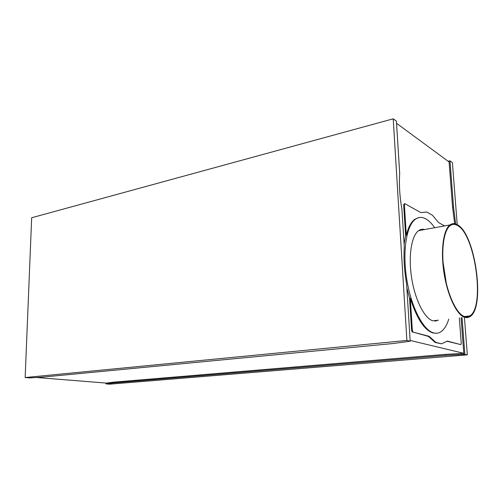 <?xml version="1.0" encoding="UTF-8"?>
<svg xmlns="http://www.w3.org/2000/svg" width="503" height="503" viewBox="0 0 503 503"><rect width="100%" height="100%" fill="white"/><g stroke="black" fill="none" stroke-linecap="round" stroke-linejoin="round"><path stroke-width="0.75" d="M443.288 265.062L445.702 280.617M437.038 320.354L435.007 321.153M435.359 321.14L437.729 320.279M424.658 229.531C422.52 228.953 420.521 229.318 418.653 230.626C411.485 235.511 408.191 256.058 411.649 277.977C415.05 299.901 424.494 318.468 432.825 320.82L438.427 320.204M457.353 224.74C454.674 223.187 452.197 223.257 449.927 224.948C443.269 229.821 440.471 250.79 444.042 273.261C447.563 295.739 456.705 314.84 464.552 317.318L467.318 317.644L469.877 316.689C485.716 308.018 475.392 233.599 457.353 224.74M464.489 316.576L467.23 316.896L469.752 315.953C485.345 307.421 475.165 234.134 457.409 225.451C454.781 223.936 452.348 224.005 450.116 225.658C443.564 230.456 440.804 251.085 444.319 273.192C447.777 295.305 456.768 314.117 464.489 316.576M446.337 283.415L443.042 262.208M434.667 227.714C431.781 223.521 428.82 220.572 425.783 218.862C422.086 216.831 418.628 216.944 415.421 219.189C406.437 225.413 402.268 251.494 406.751 279.316C411.165 307.151 423.224 330.326 433.661 332.917C436.095 333.564 438.371 333.269 440.477 332.037C444.004 329.874 446.771 325.548 448.783 319.059M418.741 217.629L414.73 219.321C411.052 222.018 408.247 227.337 406.311 235.285L405.6 235.41L404.104 244.087M406.833 287.672L409.574 298.38L411.599 330.477L412.334 330.402L413.076 332.118L429.141 336.325L435.875 342.392L441.546 343.819L447.286 341.078L460.861 344.63L461.257 343.392L459.314 317.896M436.598 333.244L432.957 332.986C424.312 330.075 416.754 318.506 410.297 298.285L409.574 298.38M444.57 225.916L438.691 222.628L432.423 215.234L426.821 212.04L420.76 212.574L404.921 203.702L404.374 204.796L403.676 204.935L405.6 235.41M403.676 204.935L404.217 203.847L404.921 203.702M446.96 341.235L460.861 344.63M413.076 332.118L428.43 336.394L435.17 342.461L441.546 343.819M412.341 332.194L411.599 330.477M410.134 340.437L463.791 353.32L461.056 317.707M454.662 223.709L452.593 207.425L449.104 161.979L396.553 123.317M36.247 377.483L106.529 383.104L113.408 382.173L113.395 382.94L445.821 355.363L463.873 354.345L463.791 353.32L445.746 354.351L113.408 382.173M410.184 341.235L392.912 343.543L41.975 377.156L29.576 377.885L25.15 377.539L31.67 217.749L393.208 118.815L396.421 121.185L399.703 173.667C398.936 184.513 399.678 196.359 401.922 209.185L404.274 246.709C403.525 258.291 404.299 270.627 406.587 283.717L410.184 341.235L406.883 340.449L25.15 377.539M464.42 317.336L467.337 354.848L109.553 384.185L105.976 383.902L113.395 382.94M449.104 161.979L449.034 161.054L449.978 160.841L452.404 162.632L457.221 224.665M449.034 161.054L448.047 161.199M406.883 340.449L393.208 118.815M445.746 354.351L445.821 355.363M467.337 354.848L463.873 354.345M105.995 383.06L105.976 383.902M464.873 354.263L462.05 317.594M455.655 223.961L453.549 207.242L449.978 160.841M452.593 207.425L453.549 207.242M106.529 383.104L106.51 383.858M410.297 298.285L412.334 330.402M404.374 204.796L406.311 235.285M429.141 336.325L428.43 336.394M435.875 342.392L435.17 342.461M423.972 229.657L421.193 229.443M418.653 230.626L449.927 224.948M464.407 316.544L469.752 315.953M415.421 219.189L414.73 219.321"/></g></svg>
